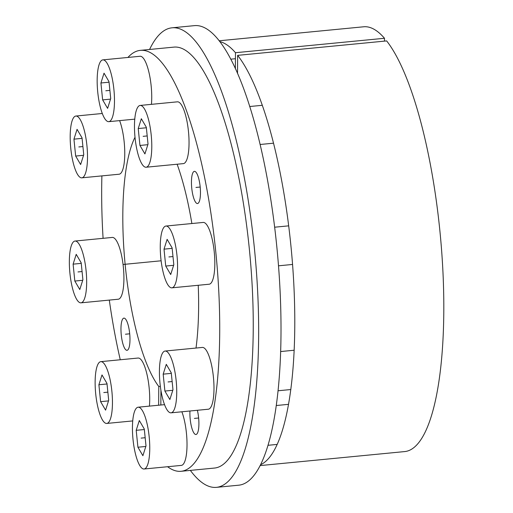 <?xml version="1.0" encoding="UTF-8"?>
<svg xmlns="http://www.w3.org/2000/svg" width="513" height="513" viewBox="0 0 513 513"><rect width="100%" height="100%" fill="white"/><g stroke="black" fill="none" stroke-linecap="round" stroke-linejoin="round"><path stroke-width="0.77" d="M194.324 171.361A16.166 4.258 84.5 0 1 194.395 171.355A16.166 4.258 84.5 0 1 200.179 186.892A16.166 4.258 84.5 0 1 197.588 203.52A16.166 4.258 84.5 0 1 197.518 203.533A16.166 4.258 84.5 0 1 191.734 187.995A16.166 4.258 84.5 0 1 194.324 171.361M160.838 405.014L160.935 390.361M158.652 405.225L158.78 386.481A135.791 35.756 84.5 0 1 125.05 263.515A135.791 35.756 84.5 0 1 135.002 137.26M177.132 164.224A135.791 35.756 84.5 0 1 191.868 223.533M198.236 285.286A135.791 35.756 84.5 0 1 196.011 348.051M167.597 466.727A211.446 55.68 -95.5 0 0 181.102 471.293A211.446 55.68 -95.5 0 0 216.133 255.461A211.446 55.68 -95.5 0 0 140.325 50.37A211.446 55.68 -95.5 0 0 127.942 57.443M101.895 175.888A211.446 55.68 -95.5 0 0 103.087 238.327M109.307 300.092A211.446 55.68 -95.5 0 0 120.266 359.767M197.364 410.285A16.166 4.258 84.5 0 1 196.037 434.492A16.166 4.258 84.5 0 1 195.966 434.498A16.166 4.258 84.5 0 1 189.945 411.003M123.838 318.137A16.166 4.258 84.5 0 1 123.909 318.131A16.166 4.258 84.5 0 1 129.693 333.668A16.166 4.258 84.5 0 1 127.102 350.302A16.166 4.258 84.5 0 1 127.025 350.308A16.166 4.258 84.5 0 1 121.248 334.771A16.166 4.258 84.5 0 1 123.838 318.137M158.78 386.481L160.345 386.327M140.325 50.37L173.849 47.125A211.446 55.68 84.5 0 1 249.658 252.216A211.446 55.68 84.5 0 1 214.633 468.042L181.102 471.293M219.096 40.79L363.659 26.785A213.382 56.186 84.5 0 1 384.493 38.276L384.474 41.13M260.7 464.675A213.382 56.186 -95.5 0 0 293.616 280.406A213.382 56.186 -95.5 0 0 237.641 55.359L386.655 40.918A213.382 56.186 84.5 0 1 443.104 275.353A213.382 56.186 84.5 0 1 404.808 451.568L260.251 465.573M235.371 68.697L235.48 52.711A213.382 56.186 -95.5 0 0 219.711 41.585M237.519 73.513L237.641 55.359M235.48 52.711L384.493 38.276M216.499 487.35L238.853 485.183A230.844 60.784 -95.5 0 0 276.693 245.503A230.844 60.784 84.5 0 0 194.331 25.65L171.983 27.817A230.844 60.784 84.5 0 1 254.339 247.664A230.844 60.784 -95.5 0 1 216.499 487.35A230.844 60.784 -95.5 0 1 190.355 470.395M149.572 49.479A230.844 60.784 84.5 0 1 171.983 27.817M139.934 56.289A31.037 8.176 84.5 0 1 140.081 56.27A31.037 8.176 84.5 0 1 148.917 72.256A31.037 8.176 84.5 0 1 151.444 104.344M102.824 59.88A31.037 8.176 84.5 0 0 102.683 59.899A31.037 8.176 -95.5 0 0 97.714 91.833A31.037 8.176 -95.5 0 0 108.814 121.664A31.037 8.176 -95.5 0 0 108.955 121.645A31.037 8.176 84.5 0 0 113.924 89.711A31.037 8.176 84.5 0 0 102.824 59.88L140.081 56.27M104.03 73.173L100.92 82.991L102.638 99.888L107.608 108.371L110.718 98.554L109 81.657L104.03 73.173M100.92 82.991L109.057 82.202M102.638 99.888L110.539 99.124M146.122 167.225A31.037 8.176 -95.5 0 0 146.263 167.212A31.037 8.176 84.5 0 0 151.232 135.272A31.037 8.176 84.5 0 0 140.132 105.441A31.037 8.176 84.5 0 0 139.991 105.46A31.037 8.176 -95.5 0 0 135.022 137.394A31.037 8.176 -95.5 0 0 146.122 167.225L183.372 163.621A31.037 8.176 -95.5 0 0 183.519 163.602A31.037 8.176 84.5 0 0 188.489 131.668A31.037 8.176 84.5 0 0 177.389 101.831A31.037 8.176 84.5 0 0 177.241 101.85M141.338 118.734L138.228 128.551L139.946 145.448L144.916 153.932L148.026 144.121L146.308 127.218L141.338 118.734M138.228 128.551L146.365 127.763M139.946 145.448L147.847 144.685M171.906 287.831A31.037 8.176 -95.5 0 0 172.047 287.812A31.037 8.176 84.5 0 0 177.023 255.878A31.037 8.176 84.5 0 0 165.923 226.047A31.037 8.176 84.5 0 0 165.776 226.066A31.037 8.176 -95.5 0 0 160.806 258.001A31.037 8.176 -95.5 0 0 171.906 287.831L209.163 284.221A31.037 8.176 -95.5 0 0 209.304 284.208A31.037 8.176 84.5 0 0 214.274 252.268A31.037 8.176 84.5 0 0 203.174 222.437A31.037 8.176 84.5 0 0 203.033 222.456M167.129 239.34L164.013 249.158L165.731 266.055L170.701 274.538L173.811 264.721L172.099 247.824L167.129 239.34M164.013 249.158L172.15 248.369M165.731 266.055L173.631 265.292M171.066 412.83A31.037 8.176 -95.5 0 0 171.207 412.811A31.037 8.176 84.5 0 0 176.183 380.877A31.037 8.176 84.5 0 0 165.083 351.046A31.037 8.176 84.5 0 0 164.936 351.065A31.037 8.176 -95.5 0 0 159.966 382.999A31.037 8.176 -95.5 0 0 171.066 412.83L208.323 409.22A31.037 8.176 -95.5 0 0 208.464 409.207A31.037 8.176 84.5 0 0 213.434 377.267A31.037 8.176 84.5 0 0 202.334 347.436A31.037 8.176 84.5 0 0 202.193 347.455M166.289 364.339L163.172 374.157L164.891 391.053L169.861 399.537L172.971 389.72L171.259 372.823L166.289 364.339M163.172 374.157L171.31 373.368M164.891 391.053L172.791 390.29M144.095 469.004A31.037 8.176 -95.5 0 0 144.236 468.985A31.037 8.176 84.5 0 0 149.206 437.05A31.037 8.176 84.5 0 0 138.106 407.213A31.037 8.176 84.5 0 0 137.965 407.232A31.037 8.176 -95.5 0 0 132.989 439.166A31.037 8.176 -95.5 0 0 144.095 469.004L181.346 465.394A31.037 8.176 -95.5 0 0 181.487 465.374A31.037 8.176 84.5 0 0 187.021 445.124A31.037 8.176 84.5 0 0 181.871 411.785M139.312 420.513L136.202 430.324L137.92 447.227L142.89 455.704L146 445.893L144.281 428.99L139.312 420.513M136.202 430.324L144.339 429.535M137.92 447.227L145.82 446.457M137.907 358.061A31.037 8.176 84.5 0 1 138.055 358.042A31.037 8.176 84.5 0 1 146.891 374.028A31.037 8.176 84.5 0 1 149.418 406.123M100.798 361.652A31.037 8.176 84.5 0 0 100.657 361.671A31.037 8.176 -95.5 0 0 95.681 393.606A31.037 8.176 -95.5 0 0 106.787 423.437A31.037 8.176 -95.5 0 0 106.928 423.417A31.037 8.176 84.5 0 0 111.898 391.483A31.037 8.176 84.5 0 0 100.798 361.652L138.055 358.042M102.004 374.945L98.894 384.763L100.612 401.66L105.582 410.144L108.692 400.326L106.973 383.429L102.004 374.945M98.894 384.763L107.031 383.974M100.612 401.66L108.512 400.897M80.996 302.83A31.037 8.176 -95.5 0 0 81.144 302.817A31.037 8.176 84.5 0 0 86.113 270.877A31.037 8.176 84.5 0 0 75.013 241.046A31.037 8.176 84.5 0 0 74.866 241.065A31.037 8.176 -95.5 0 0 69.896 272.999A31.037 8.176 -95.5 0 0 80.996 302.83L118.253 299.226A31.037 8.176 -95.5 0 0 118.394 299.207A31.037 8.176 84.5 0 0 123.364 267.273A31.037 8.176 84.5 0 0 112.264 237.436A31.037 8.176 84.5 0 0 112.123 237.455M76.219 254.339L73.109 264.157L74.821 281.053L79.791 289.537L82.901 279.726L81.189 262.823L76.219 254.339M73.109 264.157L81.24 263.368M74.821 281.053L82.721 280.29M81.836 177.831A31.037 8.176 -95.5 0 0 81.984 177.819A31.037 8.176 84.5 0 0 86.953 145.878A31.037 8.176 84.5 0 0 75.853 116.047A31.037 8.176 84.5 0 0 75.706 116.066A31.037 8.176 -95.5 0 0 70.736 148.001A31.037 8.176 -95.5 0 0 81.836 177.831L119.093 174.228A31.037 8.176 -95.5 0 0 119.234 174.208A31.037 8.176 84.5 0 0 124.762 153.958A31.037 8.176 84.5 0 0 119.619 120.619M77.059 129.34L73.949 139.158L75.661 156.055L80.631 164.538L83.741 154.727L82.029 137.824L77.059 129.34M73.949 139.158L82.08 138.369M75.661 156.055L83.561 155.292M160.71 260.828L123.46 264.439M125.467 334.22L129.706 333.809M194.408 418.409L198.64 417.999M195.953 187.444L200.192 187.033M105.819 90.769L109.885 90.378M143.127 136.336L147.193 135.939M168.912 256.942L172.984 256.545M168.072 381.941L172.144 381.544M141.101 438.108L145.166 437.717M103.793 392.548L107.858 392.15M78.008 271.941L82.074 271.544M78.842 146.942L82.914 146.545M230.696 59.181L235.435 58.726M108.814 121.664L134.759 119.151M260.072 144.493L273.487 143.198M249.684 106.524L262.265 105.306M140.132 105.441L177.389 101.831M278.521 265.811L292.557 264.451M274.641 227.208L288.665 225.848M165.923 226.047L203.174 222.437M278.129 390.765L290.839 389.534M280.707 351.54L294.186 350.232M165.083 351.046L202.334 347.436M268.107 445.29L277.238 444.405M276.353 405.514L288.575 404.334M138.106 407.213L164.558 404.654M106.787 423.437L132.726 420.923M75.013 241.046L112.264 237.436M75.853 116.047L102.299 113.488"/></g></svg>
